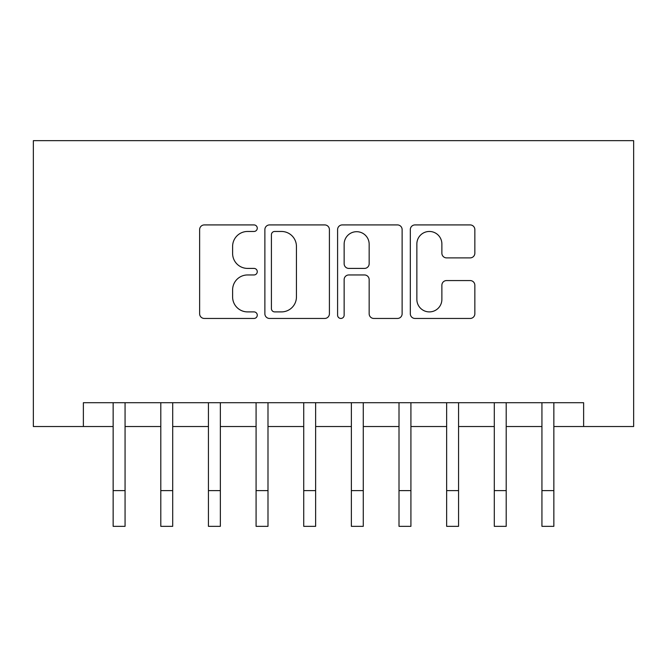 <?xml version="1.0" encoding="UTF-8"?>
<svg xmlns="http://www.w3.org/2000/svg" width="667" height="667" viewBox="0 0 667 667"><rect width="100%" height="100%" fill="white"/><g stroke="black" fill="none" stroke-linecap="round" stroke-linejoin="round"><path stroke-width="1" d="M257.27 228.189A3.277 3.277 0 0 0 254.002 224.921L204.31 224.921A4.677 4.677 0 0 0 199.633 229.598L199.633 313.773A4.677 4.677 0 0 0 204.31 318.451L254.002 318.451A3.277 3.277 0 0 0 257.27 315.174A3.277 3.277 0 0 0 254.002 311.898L247.574 311.898A14.966 14.966 0 0 1 232.608 296.94L232.608 289.92A14.966 14.966 0 0 1 247.574 274.954L254.002 274.954A3.277 3.277 0 0 0 257.27 271.686A3.277 3.277 0 0 0 254.002 268.409L247.574 268.409A14.966 14.966 0 0 1 232.608 253.443L232.608 246.431A14.966 14.966 0 0 1 247.574 231.466L254.002 231.466A3.277 3.277 0 0 0 257.27 228.189M470.168 257.887A4.677 4.677 0 0 0 474.846 253.21L474.846 229.598A4.677 4.677 0 0 0 470.168 224.921L414.991 224.921A4.677 4.677 0 0 0 410.313 229.598L410.313 313.773A4.677 4.677 0 0 0 414.991 318.451L470.168 318.451A4.677 4.677 0 0 0 474.846 313.773L474.846 285.243A4.677 4.677 0 0 0 470.168 280.565L446.557 280.565A4.677 4.677 0 0 0 441.879 285.243L441.879 299.391A12.506 12.506 0 0 1 429.365 311.898A12.506 12.506 0 0 1 416.858 299.391L416.858 243.972A12.506 12.506 0 0 1 429.365 231.466A12.506 12.506 0 0 1 441.879 243.972L441.879 253.21A4.677 4.677 0 0 0 446.557 257.887L470.168 257.887M83.375 426.521L83.375 402.701L583.625 402.701L583.625 426.521L633.65 426.521L633.65 140.662L33.35 140.662L33.35 426.521L113.148 426.521M329.406 229.598A4.677 4.677 0 0 0 324.729 224.921L269.551 224.921A4.677 4.677 0 0 0 264.874 229.598L264.874 313.773A4.677 4.677 0 0 0 269.551 318.451L324.729 318.451A4.677 4.677 0 0 0 329.406 313.773L329.406 229.598M342.271 224.921L397.449 224.921A4.677 4.677 0 0 1 402.126 229.598L402.126 313.773A4.677 4.677 0 0 1 397.449 318.451L373.837 318.451A4.677 4.677 0 0 1 369.159 313.773L369.159 279.631A4.677 4.677 0 0 0 364.482 274.954L348.816 274.954A4.677 4.677 0 0 0 344.139 279.631L344.139 315.174A3.277 3.277 0 0 1 340.862 318.451A3.277 3.277 0 0 1 337.594 315.174L337.594 229.598A4.677 4.677 0 0 1 342.271 224.921M125.062 426.521L160.797 426.521M172.703 426.521L208.438 426.521M220.352 426.521L256.078 426.521M267.992 426.521L303.727 426.521M315.633 426.521L351.367 426.521M363.273 426.521L399.008 426.521M410.922 426.521L446.648 426.521M458.562 426.521L494.297 426.521M506.203 426.521L541.938 426.521M553.852 426.521L583.625 426.521M274.696 231.466A3.277 3.277 0 0 0 271.419 234.742L271.419 308.629A3.277 3.277 0 0 0 274.696 311.898L281.474 311.898A14.966 14.966 0 0 0 296.44 296.94L296.44 246.431A14.966 14.966 0 0 0 281.474 231.466L274.696 231.466M369.159 244.205A12.506 12.506 0 0 0 356.645 231.699A12.506 12.506 0 0 0 344.139 244.205L344.139 263.732A4.677 4.677 0 0 0 348.816 268.409L364.482 268.409A4.677 4.677 0 0 0 369.159 263.732L369.159 244.205M113.148 490.604L125.062 490.604L125.062 526.338L113.148 526.338L113.148 402.701M125.062 490.604L125.062 402.701M160.797 490.604L172.703 490.604L172.703 526.338L160.797 526.338L160.797 402.701M172.703 490.604L172.703 402.701M208.438 490.604L220.352 490.604L220.352 526.338L208.438 526.338L208.438 402.701M220.352 490.604L220.352 402.701M256.078 490.604L267.992 490.604L267.992 526.338L256.078 526.338L256.078 402.701M267.992 490.604L267.992 402.701M303.727 490.604L315.633 490.604L315.633 526.338L303.727 526.338L303.727 402.701M315.633 490.604L315.633 402.701M351.367 490.604L363.273 490.604L363.273 526.338L351.367 526.338L351.367 402.701M363.273 490.604L363.273 402.701M399.008 490.604L410.922 490.604L410.922 526.338L399.008 526.338L399.008 402.701M410.922 490.604L410.922 402.701M446.648 490.604L458.562 490.604L458.562 526.338L446.648 526.338L446.648 402.701M458.562 490.604L458.562 402.701M494.297 490.604L506.203 490.604L506.203 526.338L494.297 526.338L494.297 402.701M506.203 490.604L506.203 402.701M541.938 490.604L553.852 490.604L553.852 526.338L541.938 526.338L541.938 402.701M553.852 490.604L553.852 402.701"/></g></svg>
